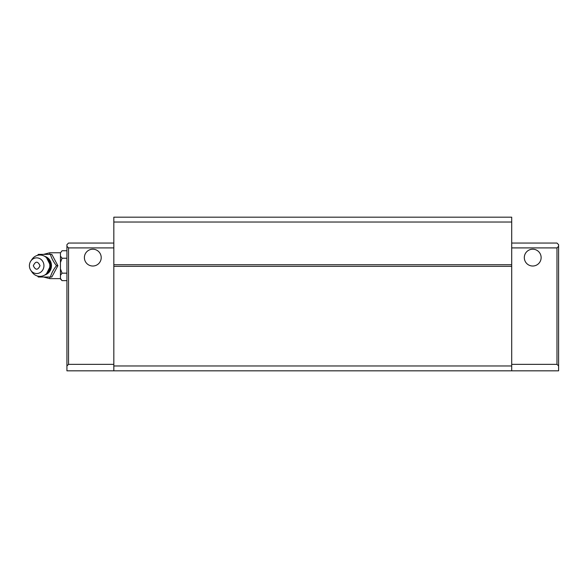 <?xml version="1.0" encoding="UTF-8"?>
<svg xmlns="http://www.w3.org/2000/svg" width="588" height="588" viewBox="0 0 588 588"><rect width="100%" height="100%" fill="white"/><g stroke="black" fill="none" stroke-linecap="round" stroke-linejoin="round"><path stroke-width="0.88" d="M541.129 257.61A8.408 8.408 0 0 1 532.721 266.019A8.408 8.408 0 0 1 524.312 257.61A8.408 8.408 0 0 1 532.721 249.202A8.408 8.408 0 0 1 541.129 257.61M84.393 257.61A8.408 8.408 0 0 0 92.801 266.019A8.408 8.408 0 0 0 101.209 257.61A8.408 8.408 0 0 0 92.801 249.202A8.408 8.408 0 0 0 84.393 257.61M558.6 246.291L558.6 365.971L556.983 364.354L556.983 247.908L558.6 246.291L558.6 244.674L556.983 243.05L511.7 243.05M558.6 365.971L558.6 370.822L113.829 370.822L113.829 365.971L511.7 365.971L511.7 370.822M66.922 246.291L66.922 365.971L68.539 364.354L68.539 247.908L66.922 246.291L66.922 244.674L68.539 243.05L113.829 243.05M66.922 365.971L66.922 370.822L113.829 370.822M556.983 364.354L511.7 364.354M68.539 364.354L113.829 364.354M113.829 365.971L113.829 217.178L511.7 217.178L511.7 365.971M556.983 247.908L511.7 247.908M68.539 247.908L113.829 247.908M113.829 266.342L511.7 266.342M511.7 264.725L113.829 264.725M113.829 222.029L511.7 222.029M46.187 273.971A9.592 8.893 -90 0 0 50.583 265.695A9.592 8.893 -90 0 0 46.187 257.419M37.588 255.324L38.301 254.376L50.421 254.376C51.465 258.147 53.486 261.925 56.485 265.695L57.881 265.695L51.825 277.014L38.301 277.014L37.588 276.066M38.301 254.376L51.825 254.376L57.881 265.695M66.922 258.228L62.063 258.228L60.454 262.505L62.063 258.228L60.454 256.089L60.454 268.892L62.063 273.17L66.922 273.17M62.063 273.17L60.454 275.302L60.454 279.021L62.063 280.638L60.454 278.499M62.063 280.638L66.922 280.638M62.063 250.753L60.454 252.891L62.063 250.753L66.922 250.753M60.454 252.891L60.454 256.089M60.454 268.892L60.454 275.302M51.825 254.376L50.421 254.376M39.705 277.014L38.301 277.014M56.485 265.695C53.486 269.466 51.465 273.244 50.421 277.014M29.4 265.695A7.842 7.269 90 0 1 30.826 261.035A7.842 7.269 90 0 1 38.948 258.25A7.842 7.269 90 0 1 43.938 265.695A7.842 7.269 90 0 1 38.948 273.141A7.842 7.269 90 0 1 30.826 270.355A7.842 7.269 90 0 1 29.4 265.695M30.826 270.355L31.98 272.038A10.672 9.9 -90 0 0 43.034 275.838A10.672 9.9 -90 0 0 49.833 265.695A10.672 9.9 -90 0 0 43.034 255.559A10.672 9.9 -90 0 0 31.98 259.352L30.826 261.035M33.318 265.695C35.559 270.355 37.794 270.355 40.021 265.695C37.786 261.035 35.552 261.035 33.318 265.695M44.798 274.993A9.606 8.908 -90 0 0 51.465 265.695A9.606 8.908 -90 0 0 44.798 256.397M49.782 264.563L49.782 261.741M60.454 252.759L49.782 252.759L49.782 254.376M49.782 277.014L49.782 278.639L60.454 278.639M49.782 269.657L49.782 266.827M46.54 273.648L50.575 265.695L46.54 257.742M49.782 252.759L43.512 254.376M43.512 277.014L49.782 278.639"/></g></svg>
